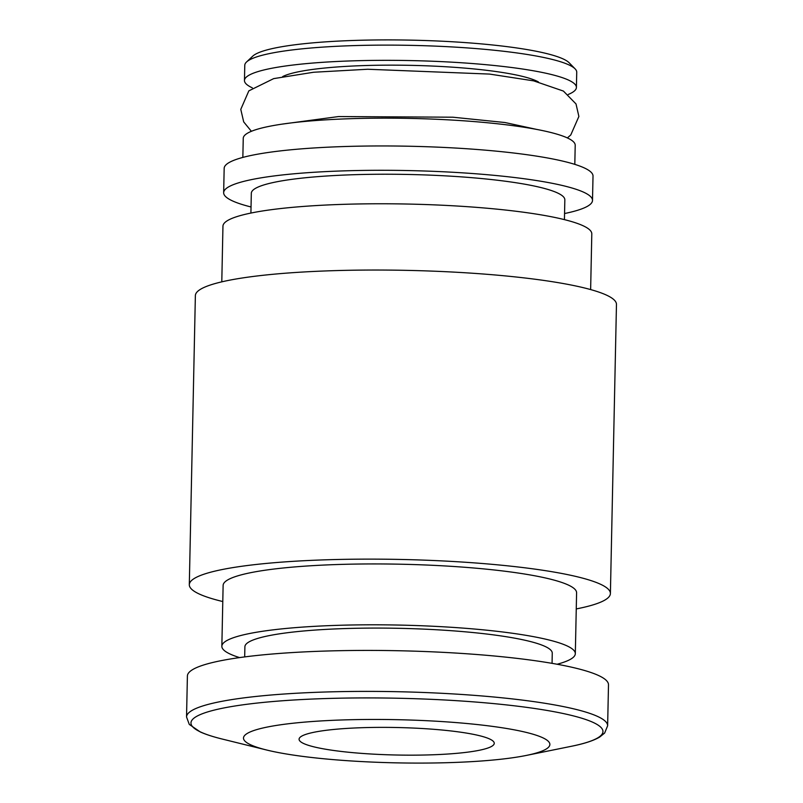 <?xml version="1.0" encoding="UTF-8"?>
<svg xmlns="http://www.w3.org/2000/svg" width="803" height="803" viewBox="0 0 803 803"><rect width="100%" height="100%" fill="white"/><g stroke="black" fill="none" stroke-linecap="round" stroke-linejoin="round"><path stroke-width="1.2" d="M282.646 76.596A132.194 18.63 1.2 0 1 410.845 65.354A132.194 18.63 1.2 0 1 538.432 81.956M251.088 744.993A153.222 21.591 1.2 0 1 415.502 720.221A153.222 21.591 1.2 0 1 526.226 755.452A153.222 21.591 1.2 0 1 266.636 750.012A153.222 21.591 1.2 0 1 251.088 744.993M303.925 743.638A97.615 13.751 1.2 0 1 299.077 739.222A97.615 13.751 1.2 0 1 396.963 727.518A97.615 13.751 1.2 0 1 494.257 743.307A97.615 13.751 1.2 0 1 411.909 755.161A97.615 13.751 1.2 0 1 303.925 743.638M252.313 87.838A166.02 23.387 1.2 0 1 244.463 80.491L244.774 65.284A166.02 23.387 1.2 0 1 246.541 61.992L252.744 56.15A159.867 22.524 1.2 0 1 411.357 40.15A159.867 22.524 1.2 0 1 569.156 62.775L575.119 68.867A166.02 23.387 1.2 0 1 576.735 72.23L576.413 87.447A166.02 23.387 1.2 0 1 568.273 94.453M246.541 61.992A166.02 23.387 1.2 0 1 411.246 45.37A166.02 23.387 1.2 0 1 575.119 68.867M244.463 80.491A166.02 23.387 1.2 0 1 410.925 60.586A166.02 23.387 1.2 0 1 576.413 87.447M242.847 157.418L243.249 138.317A166.02 23.387 1.2 0 1 409.721 118.402A166.02 23.387 1.2 0 1 575.209 145.263L574.807 164.374M251.038 206.973A184.459 25.987 1.2 0 1 232.82 201.051A184.459 25.987 1.2 0 1 223.656 192.7L224.167 168.359A184.459 25.987 1.2 0 1 409.139 146.236A184.459 25.987 1.2 0 1 593.015 176.078L592.504 200.429A184.459 25.987 1.2 0 1 564.549 213.538M223.656 192.7A184.459 25.987 1.2 0 1 408.627 170.577A184.459 25.987 1.2 0 1 592.504 200.429M250.907 213.066L251.319 193.282A156.796 22.093 1.2 0 1 408.546 174.472A156.796 22.093 1.2 0 1 564.84 199.847L564.429 219.631M221.789 281.853L222.953 226.175A184.459 25.987 1.2 0 1 407.924 204.052A184.459 25.987 1.2 0 1 591.801 233.904L590.637 289.572M222.782 601.537A210.597 29.671 1.2 0 1 199.766 594.24A210.597 29.671 1.2 0 1 189.307 584.704L195.37 295.614A210.597 29.671 1.2 0 1 406.539 270.36A210.597 29.671 1.2 0 1 616.463 304.437L610.4 593.527A210.597 29.671 1.2 0 1 576.253 608.935M189.307 584.704A210.597 29.671 1.2 0 1 400.476 559.45A210.597 29.671 1.2 0 1 610.4 593.527M239.595 657.597A176.78 24.903 1.2 0 1 230.622 654.274A176.78 24.903 1.2 0 1 221.849 646.274L223.124 585.407A176.78 24.903 1.2 0 1 400.376 564.208A176.78 24.903 1.2 0 1 576.594 592.815L575.319 653.672A176.78 24.903 1.2 0 1 557.111 664.242M221.849 646.274A176.78 24.903 1.2 0 1 399.101 625.075A176.78 24.903 1.2 0 1 575.319 653.672M244.684 656.904L244.895 646.756A153.714 21.661 1.2 0 1 399.041 628.317A153.714 21.661 1.2 0 1 552.263 653.19L552.052 663.348M187.4 675.996A210.597 29.671 1.2 0 1 398.569 650.741A210.597 29.671 1.2 0 1 608.493 684.818L607.63 725.792A210.597 29.671 1.2 0 0 397.706 691.714A210.597 29.671 1.2 0 0 186.537 716.969L187.4 675.996M266.636 750.012L222.11 739.021A206.04 29.028 1.2 0 1 201.202 732.276A206.04 29.028 1.2 0 1 422.288 698.961A206.04 29.028 1.2 0 1 571.174 746.328C584.042 743.769 593.527 740.687 599.62 737.094L604.619 733.069L607.63 725.792M526.226 755.452L571.174 746.328M222.11 739.021C213.156 736.813 205.889 734.464 200.308 731.965L189.277 724.406L186.537 716.969M282.234 124.114L338.575 116.555L452.772 117.198L504.997 122.528L536.856 129.454M567.36 137.925L570.772 134.964L578.883 116.465L576.012 103.938L563.415 91.07L533.654 80.862L489.549 74.077L367.684 69.249L313.602 72.25L273.672 78.624L248.84 90.859L240.78 109.369L243.69 121.885L251.399 131.311"/></g></svg>
